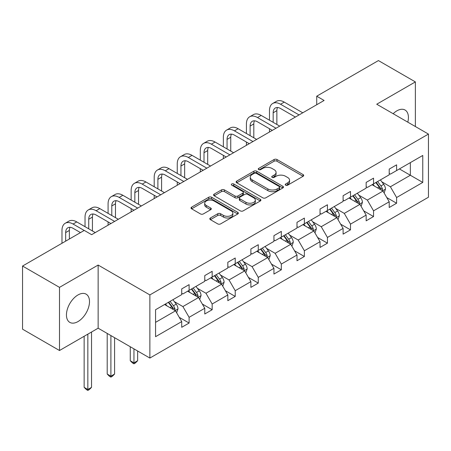 <?xml version="1.0" encoding="UTF-8"?>
<svg xmlns="http://www.w3.org/2000/svg" width="451" height="451" viewBox="0 0 451 451"><rect width="100%" height="100%" fill="white"/><g stroke="black" fill="none" stroke-linecap="round" stroke-linejoin="round"><path stroke-width="0.68" d="M285.652 185.175A1.438 0.829 0 0 0 287.687 185.175L303.1 176.273A2.052 1.184 0 0 0 303.698 175.439A2.052 1.184 0 0 0 303.1 174.599L276.987 159.524A2.052 1.184 0 0 0 274.084 159.524L258.671 168.42A1.438 0.829 0 0 0 258.254 169.007A1.438 0.829 0 0 0 258.671 169.593A1.438 0.829 0 0 0 260.701 169.593L262.696 168.443A6.562 3.788 0 0 1 271.981 168.443L274.157 169.7A6.562 3.788 0 0 1 276.08 172.378A6.562 3.788 0 0 1 274.157 175.061L272.162 176.211A1.438 0.829 0 0 0 271.744 176.798A1.438 0.829 0 0 0 272.162 177.384A1.438 0.829 0 0 0 274.197 177.384L276.187 176.234A6.562 3.788 0 0 1 285.472 176.234L287.648 177.491A6.562 3.788 0 0 1 289.57 180.169A6.562 3.788 0 0 1 287.648 182.847L285.652 184.002A1.438 0.829 0 0 0 285.235 184.589A1.438 0.829 0 0 0 285.652 185.175L285.652 184.002M77.972 321.586A16.304 9.415 120 0 0 88.621 307.216A16.304 9.415 120 0 0 86.124 294.153A16.304 9.415 120 0 0 77.972 294.96A16.304 9.415 120 0 0 67.323 309.33A16.304 9.415 120 0 0 69.82 322.392A16.304 9.415 120 0 0 77.972 321.586M407.8 122.159A16.304 9.415 120 0 0 405.049 110.021A16.304 9.415 120 0 0 396.897 110.833A16.304 9.415 120 0 0 393.159 113.708M210.403 217.985A2.052 1.184 0 0 0 209.8 218.82A2.052 1.184 0 0 0 210.403 219.66L217.726 223.888A2.052 1.184 0 0 0 220.629 223.888L237.745 214.005A2.052 1.184 0 0 0 238.348 213.165A2.052 1.184 0 0 0 237.745 212.331L211.637 197.256A2.052 1.184 0 0 0 208.734 197.256L191.619 207.139A2.052 1.184 0 0 0 191.015 207.973A2.052 1.184 0 0 0 191.619 208.813L200.464 213.921A2.052 1.184 0 0 0 203.367 213.921L210.69 209.692A2.052 1.184 0 0 0 211.293 208.852A2.052 1.184 0 0 0 210.69 208.018L206.304 205.481A5.485 3.168 0 0 1 204.698 203.243A5.485 3.168 0 0 1 208.086 200.317A5.485 3.168 0 0 1 214.067 201.005L231.256 210.927A5.485 3.168 0 0 1 232.863 213.165A5.485 3.168 0 0 1 229.474 216.097A5.485 3.168 0 0 1 223.493 215.409L220.629 213.751A2.052 1.184 0 0 0 217.726 213.751L210.403 217.985L210.403 219.66M98.143 265.053L59.498 287.366L22.55 266.039L22.55 329.179L59.498 350.512L98.143 328.198L149.867 358.06L149.867 294.92L98.143 265.053L98.143 328.198M415.371 126.528L415.371 81.907L376.726 104.22L428.45 134.082L149.867 294.92M415.371 81.907L378.423 60.575L316.72 96.198L316.72 104.728M22.55 266.039L84.252 230.416L91.643 234.678L324.111 100.466L316.72 96.198M262.843 197.842A2.052 1.184 0 0 0 265.746 197.842L282.862 187.96A2.052 1.184 0 0 0 283.465 187.12A2.052 1.184 0 0 0 282.862 186.286L256.749 171.205A2.052 1.184 0 0 0 253.851 171.205L236.73 181.088A2.052 1.184 0 0 0 236.132 181.928A2.052 1.184 0 0 0 236.73 182.768L262.843 197.842M232.299 185.485A1.438 0.829 0 0 1 233.759 185.688L233.759 183.98L260.306 199.308A2.052 1.184 0 0 1 260.904 200.143A2.052 1.184 0 0 1 260.306 200.983L243.185 210.865A2.052 1.184 0 0 1 240.287 210.865L214.174 195.79L214.174 194.116A2.052 1.184 0 0 0 213.571 194.95A2.052 1.184 0 0 0 214.174 195.79M214.174 194.116L221.497 189.882A2.052 1.184 0 0 1 224.401 189.882L234.994 195.999A2.052 1.184 0 0 0 237.891 195.999L242.751 193.191A2.052 1.184 0 0 0 243.354 192.357A2.052 1.184 0 0 0 242.751 191.517L231.729 185.152A1.438 0.829 0 0 1 231.307 184.566A1.438 0.829 0 0 1 232.192 183.799A1.438 0.829 0 0 1 233.759 183.98M59.498 287.366L59.498 350.512M155.561 309.724L181.719 294.621L181.719 288.905L189.11 284.637L189.11 290.354L204.771 281.311L204.771 275.595L212.162 271.327L212.162 277.044L227.828 268.001L227.828 262.285L235.219 258.017L235.219 263.734L250.88 254.691L250.88 248.975L258.271 244.707L258.271 250.423L273.937 241.375L273.937 235.659L281.328 231.397L281.328 237.113L296.995 228.065L296.995 222.349L304.38 218.087L304.38 223.803L320.047 214.755L320.047 209.038L327.437 204.771L327.437 210.493L343.104 201.445L343.104 195.728L350.489 191.461L350.489 197.177L366.156 188.135L366.156 182.418L373.546 178.151L373.546 183.867L389.213 174.825L389.213 169.108L396.604 164.84L396.604 170.557L422.762 155.454L422.762 182.418L396.604 197.521L396.604 203.238L389.213 207.505L389.213 201.789L373.546 210.831L373.546 216.548L366.156 220.815L366.156 215.099L350.489 224.141L350.489 229.858L343.104 234.125L343.104 228.409L327.437 237.451L327.437 243.168L320.047 247.436L320.047 241.719L304.38 250.762L304.38 256.484L296.995 260.746L296.995 255.029L281.328 264.077L281.328 269.794L273.937 274.056L273.937 268.339L258.271 277.388L258.271 283.104L250.88 287.366L250.88 281.649L235.219 290.698L235.219 296.414L227.828 300.682L227.828 294.96L212.162 304.008L212.162 309.724L204.771 313.992L204.771 308.275L189.11 317.318L189.11 323.034L181.719 327.302L181.719 321.586L155.561 336.688L155.561 309.724M149.867 358.06L428.45 197.222L428.45 134.082M187.627 291.205L198.564 297.519L182.897 306.567L174.345 301.629M182.897 306.567L189.11 317.318M198.564 297.519L204.771 308.275M181.719 293.257L182.897 293.939L189.11 290.354M210.685 277.895L221.621 284.209L205.955 293.257L197.403 288.319M205.955 293.257L212.162 304.008M221.621 284.209L227.828 294.96M204.771 279.947L205.955 280.629L212.162 277.044M233.736 264.585L244.673 270.899L229.012 279.947L220.454 275.009M229.012 279.947L235.219 290.698M244.673 270.899L250.88 281.649M227.828 266.637L229.012 267.319L235.219 263.734M256.794 251.275L267.731 257.589L252.064 266.637L243.512 261.698M252.064 266.637L258.271 277.388M267.731 257.589L273.937 268.339M250.88 253.321L252.064 254.009L258.271 250.423M279.851 237.965L290.788 244.279L275.121 253.321L266.564 248.383M275.121 253.321L281.328 264.077M290.788 244.279L296.995 255.029M273.937 240.011L275.121 240.693L281.328 237.113M302.903 224.654L313.84 230.968L298.173 240.011L289.621 235.072M298.173 240.011L304.38 250.762M313.84 230.968L320.047 241.719M296.995 226.701L298.173 227.383L304.38 223.803M325.96 211.344L336.897 217.658L321.23 226.701L312.678 221.762M321.23 226.701L327.437 237.451M336.897 217.658L343.104 228.409M320.047 213.391L321.23 214.073L327.437 210.493M349.012 198.034L359.949 204.348L344.282 213.391L335.73 208.452M344.282 213.391L350.489 224.141M359.949 204.348L366.156 215.099M343.104 200.081L344.282 200.763L350.489 197.177M372.069 184.724L383.006 191.038L367.339 200.081L358.787 195.142M367.339 200.081L373.546 210.831M383.006 191.038L389.213 201.789M366.156 186.77L367.339 187.453L373.546 183.867M399.411 168.939L410.348 175.253L390.397 186.77L381.839 181.832M390.397 186.77L396.604 197.521M422.762 182.418L410.348 175.253L410.348 162.625L422.762 155.454M389.213 173.46L390.397 174.142L396.604 170.557M155.561 322.352L175.512 310.835L164.576 304.521M175.512 310.835L181.719 321.586M386.772 197.566L396.604 203.238M363.72 210.876L373.546 216.548M340.663 224.186L350.489 229.858M317.611 237.497L327.437 243.168M294.554 250.807L304.38 256.484M271.496 264.117L281.328 269.794M248.445 277.427L258.271 283.104M225.387 290.737L235.219 296.414M202.336 304.047L212.162 309.724M179.278 317.357L189.11 323.034M286.227 185.378L287.648 184.555A6.562 3.788 0 0 0 289.57 181.877L289.57 180.169M276.08 172.378L276.08 174.086A6.562 3.788 0 0 1 274.157 176.769L272.737 177.587M303.072 176.29L276.987 161.232A2.052 1.184 0 0 0 274.084 161.232L259.246 169.796M282.833 187.977L256.749 172.913A2.052 1.184 0 0 0 253.851 172.913L236.758 182.779M279.237 187.706A1.438 0.829 0 0 0 279.654 187.12A1.438 0.829 0 0 0 279.237 186.534L256.315 173.302A1.438 0.829 0 0 0 254.285 173.302L252.182 174.514A6.562 3.788 0 0 0 250.26 177.198A6.562 3.788 0 0 0 252.182 179.876L267.849 188.924A6.562 3.788 0 0 0 277.134 188.924L279.237 187.706L279.237 189.414A1.438 0.829 0 0 0 279.654 188.828L279.654 187.12M250.26 177.198L250.26 178.9A6.562 3.788 0 0 0 252.182 181.584L252.182 179.876M279.237 189.414L277.134 190.626A6.562 3.788 0 0 1 267.849 190.626L252.182 181.584M214.202 195.807L221.497 191.59L221.497 189.882M243.354 192.357L243.354 194.06A2.052 1.184 0 0 1 242.751 194.9L237.891 197.707A2.052 1.184 0 0 1 234.994 197.707L224.401 191.59A2.052 1.184 0 0 0 221.497 191.59M233.759 185.688L260.278 200.999M245.981 202.341A5.485 3.168 0 0 0 251.962 203.029A5.485 3.168 0 0 0 255.345 200.103A5.485 3.168 0 0 0 253.738 197.859L247.684 194.364A2.052 1.184 0 0 0 244.78 194.364L239.921 197.172A2.052 1.184 0 0 0 239.323 198.006A2.052 1.184 0 0 0 239.921 198.846L245.981 202.341L245.981 204.049A5.485 3.168 0 0 0 251.962 204.737A5.485 3.168 0 0 0 255.345 201.811L255.345 200.103M239.323 198.006L239.323 199.714A2.052 1.184 0 0 0 239.921 200.554L239.921 198.846M245.981 204.049L239.921 200.554M232.863 213.165L232.863 214.873A5.485 3.168 0 0 1 229.474 217.799A5.485 3.168 0 0 1 223.493 217.117L220.629 215.46A2.052 1.184 0 0 0 217.726 215.46L210.431 219.676M204.698 203.243L204.698 204.951A5.485 3.168 0 0 0 206.304 207.189L206.304 205.481M210.668 209.709L206.304 207.189M237.722 214.022L211.637 198.959A2.052 1.184 0 0 0 208.734 198.959L191.641 208.83M384.128 192.983L385.487 189.059A5.536 3.196 -120 0 0 383.722 184.341L380.402 179.91M374.448 186.1L373.011 184.177M382.189 190.564L382.499 189.29A5.536 3.196 -120 0 0 380.915 185.964L377.594 181.533M376.207 182.334L379.86 187.21A2.819 1.629 60 0 1 380.373 188.067L382.499 189.29M375.818 182.559L379.139 186.985A5.536 3.196 60 0 1 380.52 189.6M269.472 120.197L269.472 110.642A15.678 9.048 60 0 1 272.72 103.465L276.418 101.334A15.678 9.048 60 0 1 284.254 102.112L302.756 112.795M272.72 103.465A15.678 9.048 60 0 1 280.556 104.243L299.064 114.926M295.366 117.057L280.556 108.511A10.452 6.032 -120 0 0 275.335 107.992A10.452 6.032 -120 0 0 273.171 112.778L273.171 122.334M277.517 107.513A10.452 6.032 -120 0 0 276.863 110.642L276.863 124.465M269.472 132.008L269.472 128.732M361.076 206.293L362.435 202.369A5.536 3.196 -120 0 0 360.665 197.651L357.344 193.22M351.397 199.41L349.959 197.487M359.131 203.875L359.441 202.606A5.536 3.196 -120 0 0 357.857 199.274L354.537 194.843M353.15 195.644L356.803 200.52A2.819 1.629 60 0 1 357.316 201.377L359.441 202.606M352.767 195.869L356.081 200.295A5.536 3.196 60 0 1 357.463 202.911M338.019 219.603L339.377 215.679A5.536 3.196 -120 0 0 337.607 210.961L334.292 206.53M328.339 212.72L326.902 210.797M336.08 217.185L336.39 215.916A5.536 3.196 -120 0 0 334.8 212.584L331.485 208.153M330.098 208.954L333.746 213.83A2.819 1.629 60 0 1 334.259 214.687L336.39 215.916M329.709 209.179L333.03 213.605A5.536 3.196 60 0 1 334.411 216.221M246.421 133.513L246.421 123.952A15.678 9.048 60 0 1 249.668 116.781L253.361 114.644A15.678 9.048 60 0 1 261.197 115.422L279.699 126.105M249.668 116.781A15.678 9.048 60 0 1 257.504 117.553L276.006 128.236M272.314 130.373L257.504 121.821A10.452 6.032 -120 0 0 252.278 121.302A10.452 6.032 -120 0 0 250.113 126.088L250.113 135.644M254.465 120.823A10.452 6.032 -120 0 0 253.812 123.952L253.812 137.775M246.421 145.318L246.421 142.042M223.363 146.823L223.363 137.267A15.678 9.048 60 0 1 226.611 130.091L230.303 127.954A15.678 9.048 60 0 1 238.145 128.732L256.647 139.415M226.611 130.091A15.678 9.048 60 0 1 234.447 130.863L252.949 141.546M249.256 143.683L234.447 135.131A10.452 6.032 -120 0 0 229.221 134.612A10.452 6.032 -120 0 0 227.062 139.398L227.062 148.954M231.408 134.133A10.452 6.032 -120 0 0 230.754 137.267L230.754 151.085M223.363 158.628L223.363 155.353M314.961 232.913L316.32 228.99A5.536 3.196 -120 0 0 314.556 224.271L311.235 219.846M305.288 226.03L303.85 224.108M313.022 230.495L313.332 229.226A5.536 3.196 -120 0 0 311.748 225.895L308.428 221.464M307.041 222.264L310.694 227.141A2.819 1.629 60 0 1 311.207 227.997L313.332 229.226M306.657 222.49L309.972 226.915A5.536 3.196 60 0 1 311.353 229.531M200.312 160.133L200.312 150.578A15.678 9.048 60 0 1 203.559 143.401L207.251 141.264A15.678 9.048 60 0 1 215.088 142.042L233.59 152.726M203.559 143.401A15.678 9.048 60 0 1 211.395 144.173L229.897 154.856M226.199 156.993L211.395 148.441A10.452 6.032 -120 0 0 206.169 147.922A10.452 6.032 -120 0 0 204.004 152.709L204.004 162.264M208.351 147.443A10.452 6.032 -120 0 0 207.697 150.578L207.697 164.395M200.312 171.938L200.312 168.663M291.91 246.223L293.268 242.3A5.536 3.196 -120 0 0 291.498 237.581L288.183 233.156M282.23 239.34L280.793 237.418M289.97 243.805L290.275 242.537A5.536 3.196 -120 0 0 288.691 239.205L285.376 234.774M283.989 235.574L287.637 240.451A2.819 1.629 60 0 1 288.15 241.308L290.275 242.537M283.6 235.8L286.921 240.231A5.536 3.196 60 0 1 288.296 242.841M177.254 173.443L177.254 163.888A15.678 9.048 60 0 1 180.501 156.711L184.194 154.575A15.678 9.048 60 0 1 192.036 155.353L210.538 166.036M180.501 156.711A15.678 9.048 60 0 1 188.338 157.489L206.84 168.167M203.147 170.303L188.338 161.751A10.452 6.032 -120 0 0 183.112 161.238A10.452 6.032 -120 0 0 180.947 166.019L180.947 175.574M185.299 160.753A10.452 6.032 -120 0 0 184.645 163.888L184.645 177.711M177.254 185.254L177.254 181.973M268.852 259.534L270.211 255.61A5.536 3.196 -120 0 0 268.446 250.891L265.126 246.466M259.178 252.65L257.735 250.733M266.913 257.115L267.223 255.847A5.536 3.196 -120 0 0 265.639 252.515L262.319 248.084M260.932 248.884L264.585 253.761A2.819 1.629 60 0 1 265.098 254.618L267.223 255.847M260.548 249.11L263.863 253.541A5.536 3.196 60 0 1 265.244 256.157M154.197 186.753L154.197 177.198A15.678 9.048 60 0 1 157.444 170.021L161.142 167.89A15.678 9.048 60 0 1 168.978 168.663L187.481 179.346M157.444 170.021A15.678 9.048 60 0 1 165.286 170.799L183.788 181.482M180.09 183.613L165.286 175.061A10.452 6.032 -120 0 0 160.06 174.548A10.452 6.032 -120 0 0 157.895 179.329L157.895 188.884M162.242 174.063A10.452 6.032 -120 0 0 161.588 177.198L161.588 191.021M154.197 198.564L154.197 195.283M245.801 272.844L247.159 268.92A5.536 3.196 -120 0 0 245.389 264.207L242.074 259.776M236.121 265.96L234.683 264.044M243.856 270.431L244.166 269.157A5.536 3.196 -120 0 0 242.582 265.825L239.267 261.394M237.874 262.2L241.527 267.071A2.819 1.629 60 0 1 242.04 267.928L244.166 269.157M237.491 262.42L240.811 266.851A5.536 3.196 60 0 1 242.187 269.467M131.145 200.064L131.145 190.508A15.678 9.048 60 0 1 134.392 183.331L138.085 181.201A15.678 9.048 60 0 1 145.921 181.973L164.429 192.656M134.392 183.331A15.678 9.048 60 0 1 142.228 184.109L160.731 194.793M157.038 196.924L142.228 188.371A10.452 6.032 -120 0 0 137.003 187.858A10.452 6.032 -120 0 0 134.838 192.639L134.838 202.195M139.19 187.374A10.452 6.032 -120 0 0 138.536 190.508L138.536 204.331M131.145 211.874L131.145 208.599M222.743 286.154L224.102 282.23A5.536 3.196 -120 0 0 222.337 277.517L219.017 273.086M213.069 279.27L211.626 277.354M220.804 283.741L221.114 282.467A5.536 3.196 -120 0 0 219.53 279.135L216.209 274.71M214.823 275.51L218.476 280.381A2.819 1.629 60 0 1 218.989 281.238L221.114 282.467M214.434 275.73L217.754 280.161A5.536 3.196 60 0 1 219.135 282.777M133.953 348.871L133.953 362.863L137.645 360.732L137.645 351.002M137.645 360.732L135.43 362.954L133.953 363.805L132.476 362.954L130.26 360.732L130.26 346.74M130.26 360.732L133.953 362.863L133.953 363.805M108.088 213.374L108.088 203.818A15.678 9.048 60 0 1 111.335 196.642L115.033 194.511A15.678 9.048 60 0 1 122.869 195.283L141.372 205.966M111.335 196.642A15.678 9.048 60 0 1 119.171 197.42L137.679 208.103M133.981 210.234L119.171 201.687A10.452 6.032 -120 0 0 113.951 201.169A10.452 6.032 -120 0 0 111.786 205.949L111.786 215.505M116.132 200.684A10.452 6.032 -120 0 0 115.479 203.818L115.479 217.641M108.088 225.184L108.088 221.909M199.692 299.47L201.05 295.54A5.536 3.196 -120 0 0 199.28 290.827L195.965 286.396M190.012 292.581L188.574 290.664M197.747 297.051L198.057 295.777A5.536 3.196 -120 0 0 196.473 292.445L193.152 288.02M191.765 288.82L195.418 293.691A2.819 1.629 60 0 1 195.931 294.548L198.057 295.777M191.382 289.04L194.697 293.471A5.536 3.196 60 0 1 196.078 296.087M110.895 335.561L110.895 376.173L114.593 374.042L114.593 337.692M114.593 374.042L112.378 376.264L110.895 377.115L109.418 376.264L107.203 374.042L107.203 333.424M107.203 374.042L110.895 376.173L110.895 377.115M85.036 226.684L85.036 217.128A15.678 9.048 60 0 1 88.283 209.952L91.976 207.821A15.678 9.048 60 0 1 99.812 208.599L118.314 219.276M88.283 209.952A15.678 9.048 60 0 1 96.119 210.73L114.622 221.413M110.929 223.544L96.119 214.997A10.452 6.032 -120 0 0 90.893 214.479A10.452 6.032 -120 0 0 88.729 219.259L88.729 228.82M93.081 213.994A10.452 6.032 -120 0 0 92.427 217.128L92.427 230.951M176.634 312.78L177.993 308.85A5.536 3.196 -120 0 0 176.228 304.137L172.908 299.706M166.955 305.896L165.517 303.974M174.695 310.361L175.005 309.087A5.536 3.196 -120 0 0 173.415 305.755L170.1 301.33M168.713 302.131L172.361 307.001A2.819 1.629 60 0 1 172.874 307.864L175.005 309.087M168.324 302.35L171.645 306.781A5.536 3.196 60 0 1 173.026 309.397M87.844 334.146L87.844 389.489L91.536 387.353L91.536 332.009M91.536 387.353L89.321 389.574L87.844 390.425L86.366 389.574L84.145 387.353L84.145 336.277M84.145 387.353L87.844 389.489L87.844 390.425M61.979 243.269L61.979 230.438A15.678 9.048 60 0 1 65.226 223.262L68.918 221.131A15.678 9.048 60 0 1 76.76 221.909L95.262 232.592M65.226 223.262A15.678 9.048 60 0 1 73.062 224.04L84.179 230.455M80.481 232.592L73.062 228.307A10.452 6.032 -120 0 0 67.842 227.789A10.452 6.032 -120 0 0 65.677 232.575L65.677 241.138M70.023 227.304A10.452 6.032 -120 0 0 69.369 230.438L69.369 239.007M287.648 184.555L287.648 182.847M272.162 177.384L272.162 176.211M274.157 176.769L274.157 175.061M258.671 169.593L258.671 168.42M274.084 161.232L274.084 159.524M276.987 161.232L276.987 159.524M303.1 176.273L303.1 174.599M236.73 182.768L236.73 181.088M253.851 172.913L253.851 171.205M256.749 172.913L256.749 171.205M282.862 187.96L282.862 186.286M267.849 190.626L267.849 188.924M277.134 190.626L277.134 188.924M224.401 191.59L224.401 189.882M234.994 197.707L234.994 195.999M237.891 197.707L237.891 195.999M242.751 194.9L242.751 193.191M260.306 200.983L260.306 199.308M217.726 215.46L217.726 213.751M220.629 215.46L220.629 213.751M223.493 217.117L223.493 215.409M210.69 209.692L210.69 208.018M191.619 208.813L191.619 207.139M208.734 198.959L208.734 197.256M211.637 198.959L211.637 197.256M237.745 214.005L237.745 212.331M382.606 190.807L385.453 189.166M380.915 185.964L383.722 184.341M377.566 187.892L379.139 186.985M284.254 102.112L280.556 104.243M276.863 110.642L273.171 112.778M359.548 204.117L362.395 202.476M357.857 199.274L360.665 197.651M354.509 201.208L356.081 200.295M336.497 217.427L339.344 215.787M334.8 212.584L337.607 210.961M331.451 214.518L333.03 213.605M261.197 115.422L257.504 117.553M253.812 123.952L250.113 126.088M238.145 128.732L234.447 130.863M230.754 137.267L227.062 139.398M313.439 230.737L316.286 229.097M311.748 225.895L314.556 224.271M308.399 227.828L309.972 226.915M215.088 142.042L211.395 144.173M207.697 150.578L204.004 152.709M290.388 244.047L293.229 242.407M288.691 239.205L291.498 237.581M285.342 241.138L286.921 240.231M192.036 155.353L188.338 157.489M184.645 163.888L180.947 166.019M267.33 257.358L270.177 255.717M265.639 252.515L268.446 250.891M262.29 254.449L263.863 253.541M168.978 168.663L165.286 170.799M161.588 177.198L157.895 179.329M244.279 270.668L247.12 269.027M242.582 265.825L245.389 264.207M239.233 267.759L240.811 266.851M145.921 181.973L142.228 184.109M138.536 190.508L134.838 192.639M221.221 283.983L224.068 282.337M219.53 279.135L222.337 277.517M216.181 281.069L217.754 280.161M122.869 195.283L119.171 197.42M115.479 203.818L111.786 205.949M198.169 297.294L201.011 295.647M196.473 292.445L199.28 290.827M193.124 294.379L194.697 293.471M99.812 208.599L96.119 210.73M92.427 217.128L88.729 219.259M175.112 310.604L177.959 308.958M173.415 305.755L176.228 304.137M170.066 307.689L171.645 306.781M76.76 221.909L73.062 224.04M69.369 230.438L65.677 232.575"/></g></svg>

